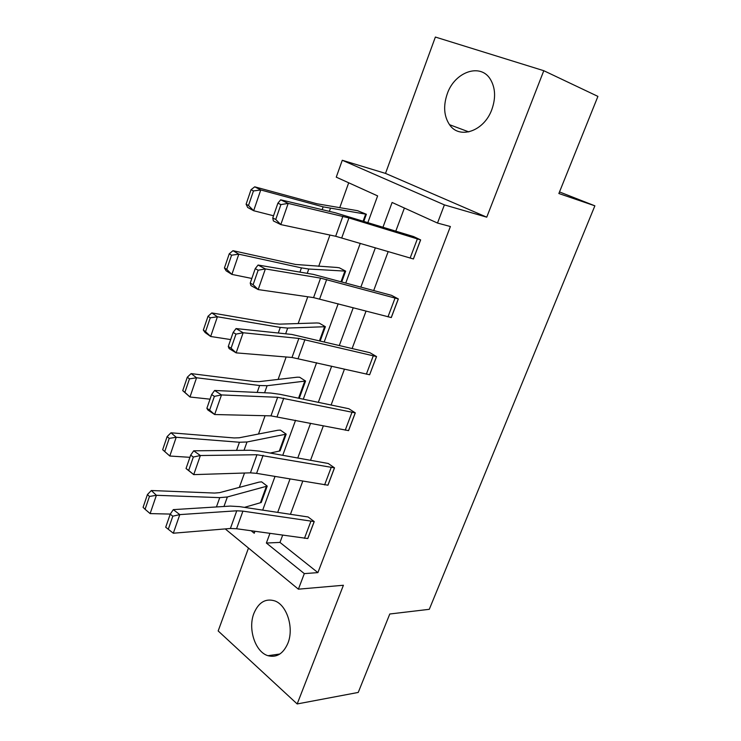 <?xml version="1.0" encoding="UTF-8"?>
<svg xmlns="http://www.w3.org/2000/svg" width="741" height="741" viewBox="0 0 741 741"><rect width="100%" height="100%" fill="white"/><g stroke="black" fill="none" stroke-linecap="round" stroke-linejoin="round"><path stroke-width="1.11" d="M491.848 109.511C484.095 131.361 459.309 139.651 449.528 124.692C443.915 116.161 443.155 105.88 447.249 93.848C454.613 71.896 480.557 62.568 490.459 79.426C495.433 87.966 495.896 97.988 491.848 109.511M287.906 643.207C283.284 653.738 276.643 657.897 267.983 655.702C255.228 652.052 247.689 628.785 253.913 613.344C258.655 602.229 265.649 598.098 274.892 600.942C286.98 605.193 294.168 628.016 287.906 643.207M248.485 548.062L218.169 630.952L297.178 703.95L343.407 585.26L298.391 589.178L225.236 528.907M543.792 70.71L435.375 37.05L385.505 173.403L486.744 217.178L543.792 70.71L597.913 96.395L558.862 193.521L594.875 205.822L429.289 609.306L389.785 614.002L358.236 692.437L297.178 703.95M348.696 182.795L339.721 207.786M329.94 235.045L318.695 266.352M307.774 296.78L298.16 323.548M286.156 356.986L278.107 379.42M265.074 415.72L258.507 434.013M244.502 473.036L239.343 487.383M367.888 222.522L377.623 195.902L336.257 177.155L342.277 160.26L444.396 204.886L437.496 223.05L392.109 202.469L382.986 227.172M385.505 173.403L342.277 160.26M594.875 205.822L559.492 191.938M398.334 298.938L320.584 278.125L265.371 268.927L258.072 265.037L313.397 274.392L391.498 295.326L398.334 298.938L391.294 317.565L313.563 297.623L258.174 289.574L250.949 285.581L250.226 283.099L253.116 284.701L258.146 270.215L255.228 268.65L250.226 283.099M355.291 412.867L277.653 397.296L221.485 394.934L214.603 390.47L270.854 393.054L280.033 394.323L348.844 408.736L355.291 412.867L348.576 430.632L270.965 415.858L214.658 414.525L207.851 409.977L206.878 408.3L209.61 410.116L214.381 396.37L211.63 394.573L206.878 408.3M314.221 521.581L242.928 511.133L236.768 510.79L179.804 514.606L173.311 509.632L230.331 506.084L239.547 506.622L308.126 516.977L314.221 521.581L307.811 538.54L236.555 528.741L230.395 528.481L173.311 533.224L165.706 527.222L168.281 529.25L172.82 516.181L170.226 514.18L165.706 527.222M404.391 208.036L395.805 231.118M388.182 251.597L373.714 290.5M366.054 311.081L352.142 348.465M344.454 369.138L331.079 405.068M323.354 425.825L310.507 460.346M302.763 481.178L290.416 514.365M282.636 535.261L279.978 542.421L317.898 572.617L450.389 226.524L437.496 223.05M334.515 467.849L256.96 454.733L200.376 455.53L193.697 450.806L250.347 450.25L259.545 451.139L328.254 463.486L334.515 467.849L327.957 485.207L256.59 473.351L250.439 472.841L193.725 474.629L186.037 468.516L188.686 470.442L193.336 457.04L190.669 455.141L186.037 468.516M376.558 356.578L298.855 338.442L243.141 332.755L236.055 328.569L291.861 334.45L369.916 352.707L376.558 356.578L369.629 374.761L292 357.468L236.138 352.864L229.117 348.585L228.274 346.51L231.081 348.224L235.971 334.117L233.146 332.431L228.274 346.51M420.638 239.899L348.946 217.947L288.193 203.395L280.672 199.82L335.469 212.815L413.598 236.574L420.638 239.899L413.432 258.97L335.664 236.268L280.811 224.597L273.364 220.911L272.762 218.002L275.745 219.475L280.904 204.599L277.903 203.154L272.762 218.002M317.898 572.617L304.31 573.617L298.391 589.178M486.744 217.178L444.396 204.886M269.909 533.455L266.371 543.033L304.31 573.617M375.372 247.8L360.904 286.989M353.244 307.719L339.35 345.371M331.662 366.193L318.306 402.372M310.581 423.278L297.752 458.049M290.009 479.019L277.671 512.429M251.218 530.815L254.237 533.242L254.932 531.343M262.685 510.141L275.004 476.472M282.738 455.335L295.557 420.286M303.264 399.214L316.602 362.738M324.28 341.74L338.174 303.773M345.825 282.858L360.274 243.335M366.406 214.279L357.542 210.685L317.009 203.775L254.719 186.825L260.758 189.955L323.15 206.859L366.35 214.26L363.85 221.281M345.658 271.141L339.378 267.825L336.942 267.464L295.52 264.463L232.98 250.68L238.806 254.182L301.448 267.881L308.775 269.02L345.658 271.141L341.786 281.756M325.382 326.707L319.278 323.15L316.805 322.956L279.496 324.141L274.55 323.687L211.796 312.924L217.409 316.768L280.283 327.411L287.684 328.068L325.382 326.707L320.251 340.767M305.561 381.031L299.633 377.234L297.122 377.197L259.072 381.643L254.07 381.495L191.132 373.603L196.56 377.771L259.619 385.524L267.103 385.709L305.561 381.031L299.299 398.186L298.466 398.204M286.183 434.143L280.413 430.123L277.884 430.243L239.13 437.792L234.082 437.94L170.986 432.79L176.219 437.264L239.445 442.247L246.994 441.988L286.183 434.143L280.061 450.917L270.132 453.057M267.223 486.096L261.619 481.854L259.054 482.122L219.651 492.635L214.566 493.061L151.34 490.523L156.388 495.294L219.753 497.637L227.367 496.961L267.223 486.096L261.24 502.5L244.456 507.363M279.978 542.421L266.371 543.033M172.82 516.181L179.804 514.606L173.311 533.224L168.281 529.25M173.311 509.632L170.226 514.18M149.45 496.451L147.44 494.525L143.087 507.335L145.079 509.28L149.45 496.451L156.388 495.294L150.127 513.596L170.291 514.078M150.127 513.596L145.079 509.28M147.44 494.525L151.34 490.523M193.336 457.04L200.376 455.53L193.725 474.629L188.686 470.442M193.697 450.806L190.669 455.141M214.381 396.37L221.485 394.934L214.658 414.525L209.61 410.116M214.603 390.47L211.63 394.573M169.217 438.385L167.133 436.588L162.668 449.713L164.734 451.538L169.217 438.385L176.219 437.264L169.809 456.021L189.909 457.327M169.809 456.021L164.734 451.538M167.133 436.588L170.986 432.79M189.474 378.864L187.316 377.188L182.74 390.646L184.889 392.35L189.474 378.864L196.56 377.771L189.983 397.009L210.036 399.177M184.889 392.35L189.983 397.009L182.74 390.646M187.316 377.188L191.132 373.603M235.971 334.117L243.141 332.755L236.138 352.864L231.081 348.224M236.055 328.569L233.146 332.431M210.259 317.824L208.017 316.277L203.33 330.078L205.553 331.653L210.259 317.824L217.409 316.768L210.666 336.488L230.673 339.573M205.553 331.653L210.666 336.488L205.118 332.542L203.33 330.078M208.017 316.277L211.796 312.924M258.146 270.215L265.371 268.927L258.174 289.574L253.116 284.701M258.072 265.037L255.228 268.65M231.572 255.2L229.256 253.802L224.44 267.955L226.746 269.391L231.572 255.2L238.806 254.182L231.887 274.411L251.829 278.459M226.746 269.391L231.887 274.411L226.125 270.808L224.44 267.955M229.256 253.802L232.98 250.68M280.904 204.599L288.193 203.395L280.811 224.597L275.745 219.475M280.672 199.82L277.903 203.154M253.45 190.946L251.042 189.687L246.105 204.21L248.494 205.507L253.45 190.946L260.758 189.955L253.663 210.722L273.531 215.77M248.494 205.507L253.663 210.722L247.689 207.471L246.105 204.21M251.042 189.687L254.719 186.825M307.756 538.54L314.165 521.581M236.555 528.741L242.928 511.133M230.395 528.481L236.768 510.79M304.458 538.346L310.868 521.349M267.177 486.096L261.184 502.5M219.753 497.637L216.437 506.955M227.367 496.961L223.958 506.483M266.464 486.17L260.471 502.593M327.902 485.207L334.46 467.849M256.59 473.351L263.111 455.307M250.439 472.841L256.96 454.733M324.614 484.892L331.171 467.497M348.52 430.623L355.235 412.857M277.106 416.609L283.784 398.13M270.965 415.858L277.653 397.296M345.241 430.178L351.956 412.376M286.128 434.143L280.005 450.917M239.445 442.247L236.555 450.38M246.994 441.988L244.03 450.315M285.424 434.18L279.301 450.973M305.505 381.022L299.253 398.176M259.619 385.524L257.164 392.424M267.103 385.709L264.583 392.767M304.81 381.022L298.549 398.186M369.629 374.761L376.502 356.569M298.123 358.487L304.968 339.554M292 357.468L298.855 338.442M366.36 374.177L373.232 355.949M325.327 326.698L320.205 340.749M280.283 327.411L278.292 333.015M287.684 328.068L285.646 333.793M324.641 326.651L319.556 340.591M391.239 317.556L398.278 298.929M319.667 298.91L326.679 279.505M313.563 297.623L320.584 278.125M387.978 316.833L395.018 298.16M345.602 271.132L341.731 281.737M301.448 267.881L299.948 272.114M308.775 269.02L307.237 273.346M344.926 271.03L341.082 281.561M413.376 258.961L420.582 239.88M341.749 237.852L348.946 217.947M335.664 236.268L342.87 216.27M410.125 258.1L417.34 238.972M366.35 214.26L363.803 221.263M323.15 206.859L322.159 209.657M330.393 208.508L329.375 211.37M365.684 214.112L363.155 221.059M449.528 124.692L468.821 131.898M267.983 655.702L279.876 654.016"/></g></svg>
